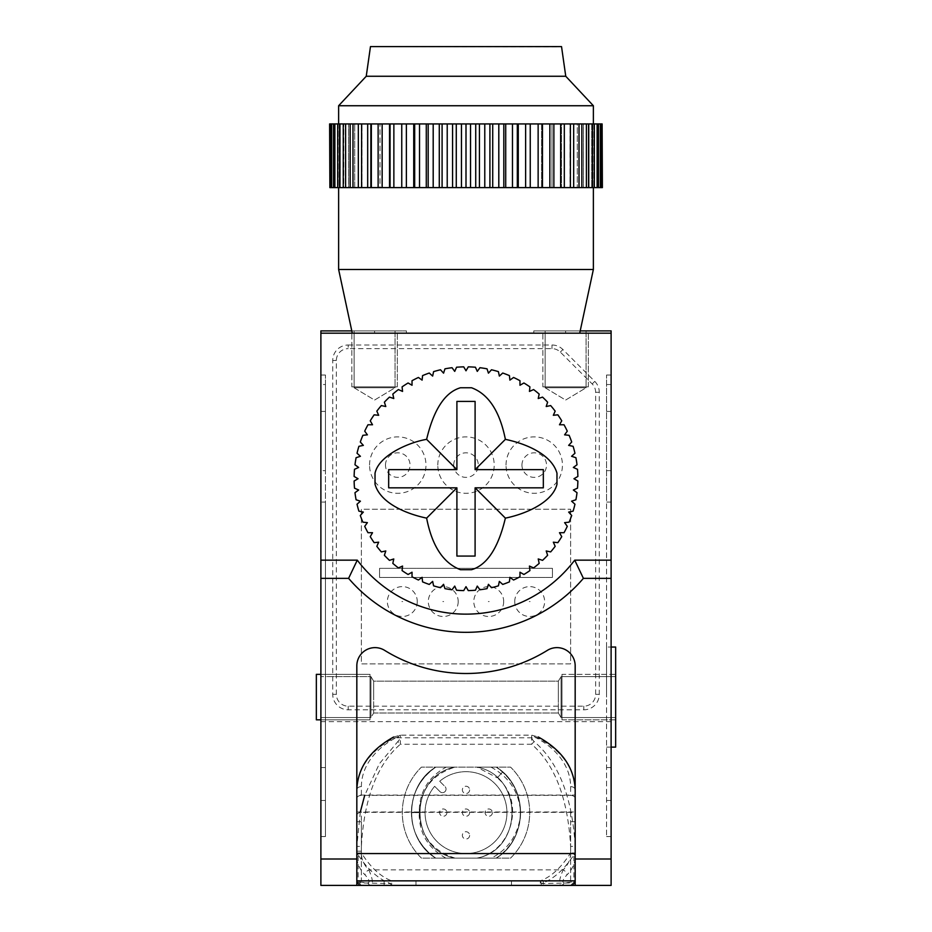 <?xml version="1.0" encoding="UTF-8"?>
<svg xmlns="http://www.w3.org/2000/svg" width="932" height="932" viewBox="0 0 932 932"><rect width="100%" height="100%" fill="white"/><g stroke="black" fill="none" stroke-linecap="round" stroke-linejoin="round"><path stroke-width="0.7" stroke-dasharray="4.66 3.5" d="M320.888 721.648L611.112 721.648L611.112 885.4L320.888 885.4L320.888 330.895L374.571 330.895L320.888 330.895L320.888 333.178L320.888 330.895L406.41 330.895L351.795 330.895M320.888 470.648L320.888 836.552L320.888 470.648L325.443 470.648L325.443 502.068L320.888 502.068M320.888 717.547L320.888 676.609L320.888 717.547L370.924 717.547L370.924 676.609L320.888 676.609M356.828 853.561L356.828 665.821A18.197 18.197 0 0 1 384.601 650.35A154.654 154.654 0 0 0 547.399 650.35A18.197 18.197 0 0 1 575.172 665.821L575.172 880.857A4.543 4.543 0 0 1 570.617 885.4A4.543 3.6 90 0 0 573.867 882.825L573.867 854.924C563.86 869.94 553.037 879.493 541.422 883.583L573.867 882.825A4.543 2.819 0 0 0 575.172 880.857L575.172 821.721L575.172 880.857A4.543 4.543 0 0 1 570.617 885.4L573.949 883.955L575.172 880.857L575.172 846.396C572.33 797.349 558.664 762.399 534.153 741.557L531.659 744.249L531.659 735.15L536.226 737.818A86.431 61.116 180 0 1 570.617 786.62L570.617 795.369A4.543 3.215 180 0 1 575.172 798.584L575.172 795.054L356.828 795.054L356.828 798.584L356.828 789.835L356.828 853.561M356.828 885.4L356.828 880.857L575.172 880.857A4.543 4.543 0 0 1 570.617 885.4L563.173 885.4M575.172 885.4L575.172 880.857L570.617 885.4L391.673 885.4L391.673 880.857C380.722 876.779 370.621 867.482 361.383 852.943L356.828 852.943A4.543 2.819 180 0 0 358.133 854.924L358.133 882.825L390.578 883.583C378.858 879.412 368.047 869.859 358.133 854.924L361.383 852.943L361.383 846.396C364.086 798.584 377.076 764.531 400.341 744.249L397.848 741.557L379.324 763.809L364.692 795.369M479.957 367.709A111.898 111.898 0 0 1 487.04 368.827L488.438 373.161L491.49 369.771A111.898 111.898 0 0 1 498.41 371.635L499.354 376.085L502.732 373.033A111.898 111.898 0 0 1 509.431 375.608L509.897 380.128L513.579 377.46A111.898 111.898 0 0 1 519.974 380.71L519.974 385.254L523.912 382.982A111.898 111.898 0 0 1 529.924 386.885L529.446 391.417L533.605 389.564A111.898 111.898 0 0 1 539.174 394.073L538.23 398.523L542.552 397.114A111.898 111.898 0 0 1 547.62 402.181L546.21 406.515L550.661 405.571A111.898 111.898 0 0 1 555.169 411.14L553.328 415.288L557.849 414.822A111.898 111.898 0 0 1 561.751 420.833L559.48 424.771L564.023 424.771A111.898 111.898 0 0 1 567.285 431.155L564.606 434.836L569.126 435.314A111.898 111.898 0 0 1 571.7 442.001L568.66 445.38L573.11 446.323A111.898 111.898 0 0 1 574.962 453.255L571.584 456.296L575.906 457.705A111.898 111.898 0 0 1 577.024 464.777L573.343 467.456L577.502 469.309A111.898 111.898 0 0 1 577.875 476.462L573.937 478.733L577.875 481.005A111.898 111.898 0 0 1 577.502 488.17L573.343 490.022L577.024 492.69A111.898 111.898 0 0 1 575.906 499.773L571.584 501.183L574.962 504.224A111.898 111.898 0 0 1 573.11 511.144L568.66 512.087L571.7 515.478A111.898 111.898 0 0 1 569.126 522.165L564.606 522.642L567.285 526.324A111.898 111.898 0 0 1 564.023 532.708L559.48 532.708L561.751 536.646A111.898 111.898 0 0 1 557.849 542.657L553.328 542.179L555.169 546.338A111.898 111.898 0 0 1 550.661 551.907L546.21 550.963L547.62 555.286A111.898 111.898 0 0 1 542.552 560.353L538.23 558.955L539.174 563.394A111.898 111.898 0 0 1 533.605 567.914L529.446 566.062L529.924 570.582A111.898 111.898 0 0 1 523.912 574.485L519.974 572.213L519.974 576.768A111.898 111.898 0 0 1 513.579 580.019L509.897 577.339L509.431 581.871A111.898 111.898 0 0 1 502.732 584.434L499.354 581.393L498.41 585.844A111.898 111.898 0 0 1 491.49 587.696L488.438 584.317L487.04 588.64A111.898 111.898 0 0 1 479.957 589.758L477.277 586.088L475.437 590.236A111.898 111.898 0 0 1 468.272 590.608L466 586.671L463.728 590.608A111.898 111.898 0 0 1 456.563 590.236L454.723 586.088L452.043 589.758A111.898 111.898 0 0 1 444.96 588.64L443.562 584.317L440.51 587.696A111.898 111.898 0 0 1 433.59 585.844L432.646 581.393L429.268 584.434A111.898 111.898 0 0 1 422.569 581.871L422.103 577.339L418.421 580.019A111.898 111.898 0 0 1 412.026 576.768L412.026 572.213L408.088 574.485A111.898 111.898 0 0 1 402.076 570.582L402.554 566.062L398.395 567.914A111.898 111.898 0 0 1 392.826 563.394L393.77 558.955L389.448 560.353A111.898 111.898 0 0 1 384.38 555.286L385.79 550.963L381.339 551.907A111.898 111.898 0 0 1 376.831 546.338L378.672 542.179L374.151 542.657A111.898 111.898 0 0 1 370.249 536.646L372.52 532.708L367.977 532.708A111.898 111.898 0 0 1 364.715 526.324L367.394 522.642L362.874 522.165A111.898 111.898 0 0 1 360.3 515.478L363.34 512.087L358.89 511.144A111.898 111.898 0 0 1 357.038 504.224L360.416 501.183L356.094 499.773A111.898 111.898 0 0 1 354.976 492.69L358.657 490.022L354.498 488.17A111.898 111.898 0 0 1 354.125 481.005L358.063 478.733L354.125 476.462A111.898 111.898 0 0 1 354.498 469.309L358.657 467.456L354.976 464.777A111.898 111.898 0 0 1 356.094 457.705L360.416 456.296L357.038 453.255A111.898 111.898 0 0 1 358.89 446.323L363.34 445.38L360.3 442.001A111.898 111.898 0 0 1 362.874 435.314L367.394 434.836L364.715 431.155A111.898 111.898 0 0 1 367.977 424.771L372.52 424.771L370.249 420.833A111.898 111.898 0 0 1 374.151 414.822L378.672 415.288L376.831 411.14A111.898 111.898 0 0 1 381.339 405.571L385.79 406.515L384.38 402.181A111.898 111.898 0 0 1 389.448 397.114L393.77 398.523L392.826 394.073A111.898 111.898 0 0 1 398.395 389.564L402.554 391.417L402.076 386.885A111.898 111.898 0 0 1 408.088 382.982L412.026 385.254L412.026 380.71A111.898 111.898 0 0 1 418.421 377.46L422.103 380.128L422.569 375.608A111.898 111.898 0 0 1 429.268 373.033L432.646 376.085L433.59 371.635A111.898 111.898 0 0 1 440.51 369.771L443.562 373.161L444.96 368.827A111.898 111.898 0 0 1 452.043 367.709L454.723 371.39L456.563 367.231A111.898 111.898 0 0 1 463.728 366.858L466 370.796L468.272 366.858A111.898 111.898 0 0 1 475.437 367.231L477.277 371.39L479.957 367.709M375.025 484.267L375.025 473.2M556.975 484.267L556.975 473.2M456.901 469.635L388.667 469.635L388.667 487.832L456.901 487.832L456.901 556.066L475.099 556.066L475.099 487.832L543.333 487.832L543.333 469.635L475.099 469.635L475.099 401.412L456.901 401.412L456.901 469.635M320.888 333.178L611.112 333.178L533.78 333.178L565.619 333.178L533.78 333.178L565.619 333.178L565.619 330.895L533.78 330.895L580.205 330.895M611.112 333.178L565.619 333.178L565.619 330.895L533.78 330.895L611.112 330.895L565.619 330.895L611.112 330.895L611.112 333.178L565.619 333.178L565.619 330.895L565.619 333.178L611.112 333.178L611.112 330.895L611.112 721.648M466 333.178L579.716 333.178L466 333.178M611.112 502.068L611.112 836.552L611.112 502.068L606.557 502.068L606.557 375.025L606.557 836.552L606.557 502.068M611.112 697.078L611.112 647.041L611.112 697.078M367.872 882.953A4.543 3.879 90 0 0 371.32 885.4C373.359 883.513 372.52 878.34 368.816 869.871A40.938 28.95 180 0 1 361.383 853.234A4.543 3.215 0 0 0 356.828 856.45L356.828 880.857C355.476 881.334 359.158 882.033 367.872 882.953C370.144 882.208 369.212 879.528 365.088 874.938A45.493 32.166 180 0 1 356.828 856.45L356.828 795.054M356.828 811.993L575.172 811.993L575.172 795.054M348.184 345.003L551.977 345.003A15.471 15.471 0 0 1 562.905 349.535L594.756 381.374A15.471 15.471 0 0 1 599.276 392.314L599.276 694.352A15.471 15.471 0 0 1 583.816 709.811L348.184 709.811A15.471 15.471 0 0 1 332.724 694.352L332.724 360.463A15.471 15.471 0 0 1 348.184 345.003L348.184 348.638L551.977 348.638A11.825 11.825 0 0 1 560.33 352.11L592.181 383.949A11.825 11.825 0 0 1 595.641 392.314L595.641 694.352A11.825 11.825 0 0 1 583.816 706.176L348.184 706.176A11.825 11.825 0 0 1 336.359 694.352L336.359 360.463A11.825 11.825 0 0 1 348.184 348.638M506.029 465.091A28.205 28.205 0 0 1 534.234 436.887A28.205 28.205 0 0 1 562.439 465.091A28.205 28.205 0 0 1 534.234 493.296A28.205 28.205 0 0 1 506.029 465.091M437.795 465.091A28.205 28.205 0 0 1 466 436.887A28.205 28.205 0 0 1 494.205 465.091A28.205 28.205 0 0 1 466 493.296A28.205 28.205 0 0 1 437.795 465.091M369.561 465.091A28.205 28.205 0 0 1 397.766 436.887A28.205 28.205 0 0 1 425.971 465.091A28.205 28.205 0 0 1 397.766 493.296A28.205 28.205 0 0 1 369.561 465.091M570.617 509.21L570.617 663.875L361.383 663.875L361.383 509.21L570.617 509.21L361.383 509.21L361.383 663.875L570.617 663.875L570.617 509.21M514.744 601.559A14.935 14.935 0 0 1 529.679 586.612A14.935 14.935 0 0 1 544.626 601.559A14.935 14.935 0 0 1 529.679 616.495A14.935 14.935 0 0 1 514.744 601.559M503.688 601.559A14.935 14.935 0 0 1 488.741 616.495A14.935 14.935 0 0 1 473.805 601.559A14.935 14.935 0 0 1 488.741 586.612A14.935 14.935 0 0 1 503.688 601.559M458.195 601.559A14.935 14.935 0 0 1 443.259 616.495A14.935 14.935 0 0 1 428.312 601.559A14.935 14.935 0 0 1 443.259 586.612A14.935 14.935 0 0 1 458.195 601.559M417.256 601.559A14.935 14.935 0 0 1 402.321 616.495A14.935 14.935 0 0 1 387.374 601.559A14.935 14.935 0 0 1 402.321 586.612A14.935 14.935 0 0 1 417.256 601.559M552.431 568.345L552.431 577.444L379.569 577.444L379.569 568.345L552.431 568.345L552.431 577.444L379.569 577.444L379.569 568.345L552.431 568.345M359.1 884.794L361.383 885.4A4.543 4.543 -90 0 1 356.828 880.857A4.543 4.543 0 0 0 356.874 881.509L356.828 821.721L356.828 851.196L361.383 851.196L361.383 880.857L415.963 880.857L384.124 880.857L384.124 885.4L415.963 885.4L361.383 885.4L384.124 885.4L384.124 880.857L361.383 880.857L361.383 821.721L361.383 851.196L356.828 851.196L356.828 880.857A4.543 4.543 0 0 0 361.383 885.4A4.543 3.6 90 0 1 358.133 882.825A4.543 2.819 180 0 1 356.828 880.857A4.543 4.543 0 0 0 361.383 885.4L363.573 885.4M570.617 880.857L570.617 821.721L570.617 853.561L575.172 853.561L570.617 853.561L570.617 880.857L543.333 880.857L570.617 880.857M575.172 811.993L575.172 880.857C576.512 881.334 572.831 882.033 564.128 882.953A4.543 3.879 90 0 1 560.68 885.4C558.641 883.513 559.48 878.34 563.184 869.871L368.816 869.871A4.543 2.633 -44.8 0 0 365.088 874.938M534.153 741.557C529.982 737.2 531.59 736.175 538.964 738.47A90.975 64.331 180 0 1 575.172 789.835L575.172 798.584M570.617 786.62A4.543 3.215 180 0 1 575.172 789.835L575.172 846.396L570.617 846.396C567.914 798.584 554.924 764.531 531.659 744.249L400.341 744.249L400.341 735.15L395.774 737.818A86.431 61.116 180 0 0 361.383 786.62L361.383 795.369L570.617 795.369M356.828 815.535A4.543 3.215 0 0 1 361.383 812.32L570.617 812.32A4.543 3.215 0 0 1 575.172 815.535M570.617 812.32L570.617 853.234A4.543 3.215 180 0 1 575.172 856.45A45.493 32.166 180 0 1 566.912 874.938C562.788 879.528 561.856 882.208 564.128 882.953M570.617 846.396L570.617 852.943L575.172 852.943A4.543 2.819 0 0 1 573.867 854.924L570.617 852.943C561.285 867.564 551.185 876.861 540.339 880.857L540.327 885.4A4.543 1.363 90 0 0 541.41 883.583L540.327 880.857L391.661 880.857L390.578 883.583A4.543 1.363 -90 0 0 391.673 885.4L361.383 885.4L391.673 885.4M361.383 795.369A4.543 3.215 180 0 0 356.828 798.584M361.383 786.62A4.543 3.215 0 0 0 356.828 789.835A90.975 64.331 180 0 1 393.036 738.47C400.376 736.105 401.983 737.142 397.848 741.557M360.323 811.993L356.828 846.396L361.383 846.396M356.874 881.509L358.96 884.701M543.333 885.4L511.493 885.4L543.333 885.4L543.333 880.857L511.493 880.857L543.333 880.857L543.333 885.4M356.828 821.721L361.383 821.721L356.828 821.721M455.061 767.129C408.356 775.541 408.356 849.704 455.061 858.104C408.356 849.704 408.356 775.541 455.061 767.129C408.356 775.541 408.356 849.704 455.061 858.104C408.356 849.704 408.356 775.541 455.061 767.129C408.356 775.541 408.356 849.704 455.061 858.104C408.356 849.704 408.356 775.541 455.061 767.129C408.356 775.541 408.356 849.704 455.061 858.104L435.698 858.104C403.94 839.313 403.393 786.445 435.698 767.129C403.498 786.305 403.847 839.243 435.698 858.104L476.939 858.104C512.53 851.359 525.368 800.751 497.304 777.847L502.581 771.999C529.085 794.495 525.532 839.755 496.302 858.104L476.939 858.104L496.302 858.104C528.129 839.254 528.514 786.328 496.302 767.129C528.409 786.212 528.246 839.173 496.302 858.104L476.939 858.104L496.302 858.104C528.048 839.324 528.619 786.468 496.302 767.129C528.246 786.538 528.561 838.462 496.302 858.104C525.217 840.711 529.166 794.006 502.581 771.999L496.302 767.129L502.581 771.999L497.304 777.847L476.939 767.129C523.644 775.541 523.644 849.704 476.939 858.104C523.644 849.704 523.644 775.541 476.939 767.129L496.302 767.129L476.939 767.129C523.644 775.541 523.644 849.704 476.939 858.104L510.573 858.104A63.679 63.679 0 0 0 510.573 767.129L421.427 767.129A63.679 63.679 0 0 0 421.427 858.104L510.573 858.104A63.679 63.679 0 0 0 510.573 767.129L421.427 767.129A63.679 63.679 0 0 0 421.427 858.104L455.061 858.104C408.356 849.704 408.356 775.541 455.061 767.129L435.698 767.129L455.061 767.129C432.658 774.061 420.705 789.218 419.214 812.622L411.385 812.622C412.049 832.043 420.192 847.211 435.827 858.104A54.58 54.58 0 0 1 411.42 812.622L419.214 812.622M435.827 767.129C420.006 778.406 411.862 793.563 411.42 812.622A54.58 54.58 0 0 1 435.827 767.129M435.698 767.129C403.731 786.596 403.463 838.462 435.698 858.104C403.742 839.161 403.614 786.189 435.698 767.129C403.859 786.317 403.393 838.544 435.698 858.104C403.859 839.254 403.498 786.317 435.698 767.129C403.614 786.189 403.742 839.161 435.698 858.104C403.346 838.637 403.952 786.049 435.698 767.129C420.006 778.138 411.909 793.295 411.385 812.622M496.173 858.104C528.526 838.311 528.211 786.701 496.173 767.129A54.58 54.58 0 0 1 496.173 858.104M476.939 767.129C523.644 775.541 523.644 849.704 476.939 858.104C523.644 849.704 523.644 775.541 476.939 767.129C523.644 775.541 523.644 849.704 476.939 858.104C523.644 849.704 523.644 775.541 476.939 767.129C523.644 775.541 523.644 849.704 476.939 858.104M496.302 767.129C528.432 786.911 528.444 838.311 496.302 858.104C528.048 839.313 528.607 786.457 496.302 767.129C512.076 778.337 520.173 793.493 520.615 812.622L520.475 816.048C517.656 835.491 507.952 849.518 491.362 858.104M455.061 858.104C432.052 850.893 420.111 835.247 419.237 811.155C419.645 791.431 428.627 776.764 446.183 767.129M491.001 767.129C509.291 777.055 519.159 792.223 520.615 812.622M445.834 858.104C427.299 847.642 418.433 831.985 419.237 811.155M469.635 789.87A3.635 3.635 0 0 1 466 793.516A3.635 3.635 0 0 1 462.365 789.87A3.635 3.635 0 0 1 466 786.235A3.635 3.635 0 0 1 469.635 789.87A3.635 3.635 0 0 0 466 786.235A3.635 3.635 0 0 0 462.365 789.87A3.635 3.635 0 0 0 466 793.516A3.635 3.635 0 0 0 469.635 789.87M469.635 812.622A3.635 3.635 0 0 1 466 816.257A3.635 3.635 0 0 1 462.365 812.622A3.635 3.635 0 0 1 466 808.976A3.635 3.635 0 0 1 469.635 812.622A3.635 3.635 0 0 0 466 808.976A3.635 3.635 0 0 0 462.365 812.622A3.635 3.635 0 0 0 466 816.257A3.635 3.635 0 0 0 469.635 812.622M469.635 835.363A3.635 3.635 0 0 1 466 838.998A3.635 3.635 0 0 1 462.365 835.363A3.635 3.635 0 0 1 466 831.728A3.635 3.635 0 0 1 469.635 835.363A3.635 3.635 0 0 0 466 831.728A3.635 3.635 0 0 0 462.365 835.363A3.635 3.635 0 0 0 466 838.998A3.635 3.635 0 0 0 469.635 835.363M446.894 812.622A3.635 3.635 0 0 1 443.259 816.257A3.635 3.635 0 0 1 439.613 812.622A3.635 3.635 0 0 1 443.259 808.976A3.635 3.635 0 0 1 446.894 812.622A3.635 3.635 0 0 0 443.259 808.976A3.635 3.635 0 0 0 439.613 812.622A3.635 3.635 0 0 0 443.259 816.257A3.635 3.635 0 0 0 446.894 812.622M492.387 812.622A3.635 3.635 0 0 1 488.741 816.257A3.635 3.635 0 0 1 485.106 812.622A3.635 3.635 0 0 1 488.741 808.976A3.635 3.635 0 0 1 492.387 812.622A3.635 3.635 0 0 0 488.741 808.976A3.635 3.635 0 0 0 485.106 812.622A3.635 3.635 0 0 0 488.741 816.257A3.635 3.635 0 0 0 492.387 812.622M439.683 781.261A40.938 40.938 0 0 1 505.831 803.174A40.938 40.938 0 0 1 456.563 852.454A40.938 40.938 0 0 1 434.638 786.305L439.951 791.618A3.565 3.565 0 0 0 444.995 791.618A3.565 3.565 0 0 0 444.995 786.561A3.565 3.565 0 0 1 444.995 791.618A3.565 3.565 0 0 1 439.951 791.618L434.638 786.305A40.938 40.938 0 0 0 456.563 852.454A40.938 40.938 0 0 0 505.831 803.174A40.938 40.938 0 0 0 439.683 781.261L444.995 786.561L439.683 781.261M586.088 330.895L545.15 330.895L586.088 330.895L545.15 330.895L586.088 330.895L586.088 387.759L545.15 387.759L545.15 330.895L545.15 387.759L586.088 387.759L545.15 387.759L565.619 400.061L586.088 387.759L545.15 387.759L565.619 400.061L586.088 387.759L586.088 330.895M395.04 330.895L354.102 330.895L395.04 330.895L354.102 330.895L395.04 330.895L395.04 387.759L354.102 387.759L354.102 330.895L354.102 387.759L395.04 387.759L354.102 387.759L374.571 400.061L395.04 387.759L354.102 387.759L374.571 400.061L395.04 387.759L395.04 330.895M606.557 697.078L606.557 647.041L606.557 697.078M611.112 375.025L606.557 375.025L611.112 375.025M606.557 747.115L615.656 747.115L615.656 647.041L615.656 697.078L615.656 647.041L606.557 647.041M615.656 717.547L615.656 676.609L615.656 717.547L615.656 676.609L615.656 717.547L561.076 717.547L561.076 676.609L615.656 676.609L561.076 676.609L561.076 717.547L615.656 717.547M325.443 717.547L370.924 717.547L370.924 676.609L370.924 717.547L373.662 713.003L373.662 697.078L373.662 713.003L370.924 717.547L370.924 676.609L373.662 681.164L373.662 713.003L373.662 681.164L558.338 681.164L558.338 713.003L561.076 717.547L561.076 676.609L558.338 681.164L558.338 697.078L558.338 681.164L561.076 676.609L561.076 717.547L558.338 713.003L558.338 681.164L373.662 681.164L373.662 697.078L373.662 681.164L370.924 676.609L325.443 676.609L325.443 717.547L325.443 676.609M320.888 836.552L325.443 836.552L325.443 375.025L325.443 384.532L320.888 384.532M325.443 836.552L325.443 502.068M325.443 470.648L325.443 384.532M325.443 375.025L320.888 375.025L325.443 375.025M593.369 269.488L338.631 269.488M329.881 187.612L329.881 123.933L337.489 123.933L329.613 123.933L329.613 187.612L602.387 187.612L594.511 187.612L602.387 187.612L602.387 123.933L518.274 123.933L518.274 187.612M329.881 123.933L338.2 123.933L338.2 187.612L330.837 187.612L338.2 187.612L338.2 123.933L330.837 123.933L401.75 123.933L401.75 187.612L401.75 123.933L479.432 123.933L479.432 187.612M340.297 187.612L333.54 187.612L340.297 187.612L340.297 123.933L340.297 187.612M343.78 187.612L337.687 187.612L343.78 187.612L343.78 123.933L343.78 187.612M348.603 187.612L343.256 187.612L348.603 187.612L348.603 123.933L348.603 187.612M354.708 187.612L350.164 187.612L354.708 187.612L354.708 123.933L354.708 187.612M362.035 187.612L358.331 187.612L362.035 187.612L362.035 123.933L362.035 187.612M370.493 187.612L367.686 187.612L370.493 187.612L370.493 123.933L370.493 187.612M380.011 187.612L378.124 187.612L380.011 187.612L380.011 123.933L380.011 187.612M390.461 187.612L389.518 187.612L390.461 187.612L390.461 123.933L390.461 187.612M475.728 187.612L475.728 123.933M479.432 123.933L518.274 123.933M542.482 123.933L541.539 123.933L541.539 187.612L541.539 123.933L542.482 123.933L542.482 187.612M553.876 123.933L551.989 123.933L551.989 187.612L551.989 123.933L553.876 123.933L553.876 187.612M564.314 123.933L561.507 123.933L561.507 187.612L561.507 123.933L564.314 123.933L564.314 187.612M573.669 123.933L569.965 123.933L569.965 187.612L569.965 123.933L573.669 123.933L573.669 187.612M581.836 123.933L577.292 123.933L577.292 187.612L577.292 123.933L581.836 123.933L581.836 187.612M588.744 123.933L583.397 123.933L583.397 187.612L583.397 123.933L588.744 123.933L588.744 187.612M594.313 123.933L588.22 123.933L588.22 187.612L588.22 123.933L594.313 123.933L594.313 187.612M598.461 123.933L591.703 123.933L591.703 187.612L591.703 123.933L598.461 123.933L598.461 187.612M601.163 123.933L593.801 123.933L593.801 187.612L593.801 123.933L601.163 123.933L601.163 187.612M602.387 123.933L594.511 123.933L602.387 123.933M466 123.933L338.631 123.933L593.369 123.933L466 123.933L466 187.612M338.631 105.735L593.369 105.735M565.759 76.261L366.241 76.261M370.47 46.6L561.53 46.6M556.975 46.6L375.025 46.6L556.975 46.868M484.78 187.612L484.78 123.933M461.457 187.612L461.457 123.933M456.272 187.612L456.272 123.933M447.22 187.612L447.22 123.933M442.094 187.612L442.094 123.933M433.194 187.612L433.194 123.933M428.184 187.612L428.184 123.933M419.528 187.612L419.528 123.933M414.682 187.612L414.682 123.933M406.375 187.612L406.375 123.933M393.863 187.612L393.863 123.933M389.518 187.612L389.518 123.933M382.155 187.612L382.155 123.933M378.124 187.612L378.124 123.933M371.355 187.612L371.355 123.933M367.686 187.612L367.686 123.933M361.604 187.612L361.604 123.933M358.331 187.612L358.331 123.933M352.983 187.612L352.983 123.933M350.164 187.612L350.164 123.933M345.609 187.612L345.609 123.933M343.256 187.612L343.256 123.933M339.551 187.612L339.551 123.933M337.687 187.612L337.687 123.933M334.879 187.612L334.879 123.933M333.54 187.612L333.54 123.933M331.641 187.612L331.641 123.933M330.837 187.612L330.837 123.933M602.119 187.612L602.119 123.933M600.359 187.612L600.359 123.933M597.121 187.612L597.121 123.933M592.449 187.612L592.449 123.933M586.391 187.612L586.391 123.933M579.017 187.612L579.017 123.933M570.396 187.612L570.396 123.933M560.645 187.612L560.645 123.933M549.845 187.612L549.845 123.933M538.137 187.612L538.137 123.933M530.25 187.612L530.25 123.933M525.625 187.612L525.625 123.933M517.318 187.612L517.318 123.933M512.472 187.612L512.472 123.933M503.816 187.612L503.816 123.933M498.806 187.612L498.806 123.933M470.543 187.612L470.543 123.933M489.906 187.612L489.906 123.933M452.568 123.933L452.568 187.612M439.287 123.933L439.287 187.612M426.285 123.933L426.285 187.612M413.726 123.933L413.726 187.612M337.489 123.933L337.489 187.612M594.511 123.933L594.511 187.612M505.715 123.933L505.715 187.612M492.713 123.933L492.713 187.612M588.36 333.178L588.36 386.85L542.878 386.85L542.878 333.178L588.36 333.178L542.878 333.178L542.878 386.85L588.36 386.85L542.878 386.85L588.36 386.85L588.36 333.178L542.878 333.178L588.36 333.178M545.15 386.85L586.088 386.85L545.15 386.85M397.312 333.178L397.312 386.85L351.83 386.85L351.83 333.178L397.312 333.178L351.83 333.178L351.83 386.85L397.312 386.85L351.83 386.85L397.312 386.85L397.312 333.178L351.83 333.178L397.312 333.178M354.102 386.85L395.04 386.85L354.102 386.85M615.656 719.819L561.984 719.819L561.984 674.337L615.656 674.337L615.656 719.819L615.656 674.337L561.984 674.337L561.984 719.819L561.984 674.337L561.984 719.819L615.656 719.819L615.656 674.337L615.656 719.819M561.984 676.609L561.984 717.547L561.984 676.609M316.344 719.819L370.016 719.819L370.016 674.337L316.344 674.337L316.344 719.819M320.888 719.819L370.016 719.819L370.016 674.337L320.888 674.337M370.016 717.547L370.016 676.609L370.016 717.547M370.016 719.819L370.016 674.337L370.016 719.819M551.977 348.638L551.977 345.003M560.33 352.11L562.905 349.535M592.181 383.949L594.756 381.374M595.641 392.314L599.276 392.314M595.641 694.352L599.276 694.352M583.816 706.176L583.816 709.811M348.184 706.176L348.184 709.811M336.359 694.352L332.724 694.352M336.359 360.463L332.724 360.463M521.955 465.091A12.279 12.279 0 0 1 534.234 452.812A12.279 12.279 0 0 1 546.513 465.091A12.279 12.279 0 0 1 534.234 477.37A12.279 12.279 0 0 1 521.955 465.091M453.721 465.091A12.279 12.279 0 0 1 466 452.812A12.279 12.279 0 0 1 478.279 465.091A12.279 12.279 0 0 1 466 477.37A12.279 12.279 0 0 1 453.721 465.091M385.487 465.091A12.279 12.279 0 0 1 397.766 452.812A12.279 12.279 0 0 1 410.045 465.091A12.279 12.279 0 0 1 397.766 477.37A12.279 12.279 0 0 1 385.487 465.091M529.271 601.559L530.098 601.559L529.271 601.559M488.333 601.559L489.16 601.559L488.333 601.559M442.84 601.559L443.667 601.559L442.84 601.559M401.902 601.559L402.729 601.559L401.902 601.559M570.617 853.234A40.938 28.95 180 0 1 563.184 869.871A4.543 2.633 -135.2 0 1 566.912 874.938M538.964 738.47A4.543 1.934 118.1 0 0 538.358 737.014A4.543 1.934 118.1 0 0 536.226 737.818L395.774 737.818A4.543 1.934 61.9 0 0 393.642 737.014L400.341 735.15L531.659 735.15L538.358 737.014M393.036 738.47A4.543 1.934 61.9 0 1 393.642 737.014M361.383 885.4L356.828 880.857A4.543 4.543 -90 0 0 361.383 885.4A4.543 4.543 0 0 1 358.61 884.468M361.383 853.234L361.383 812.32M374.571 333.178L374.571 330.895L374.571 333.178M611.112 800.483L606.557 800.483M611.112 470.648L606.557 470.648M611.112 384.532L606.557 384.532M611.112 411.42L606.557 411.42M611.112 767.537L606.557 767.537M325.443 411.42L320.888 411.42M325.443 767.537L320.888 767.537M325.443 800.483L320.888 800.483M533.78 333.178L533.78 330.895L533.78 333.178M570.617 821.721L575.172 821.721M572.796 884.841A4.543 4.543 0 0 0 573.949 883.955M574.846 882.534A4.543 4.543 0 0 0 575.172 880.857M415.963 880.857L415.963 885.4M511.493 885.4L511.493 880.857M540.327 885.4L570.617 885.4M406.41 333.178L406.41 330.895L406.41 333.178M606.557 836.552L611.112 836.552M373.662 713.003L558.338 713.003L373.662 713.003"/><path stroke-width="1.4" d="M575.172 885.4L320.888 885.4L320.888 859.013L356.828 859.013L356.828 665.821A18.197 18.197 0 0 1 384.601 650.35A154.654 154.654 0 0 0 547.399 650.35A18.197 18.197 0 0 1 575.172 665.821L575.172 885.4L611.112 885.4L611.112 578.353L583.397 578.353A154.654 154.654 0 0 1 348.603 578.353M320.888 333.178L611.112 333.178L611.112 560.155L574.718 560.155A136.468 136.468 0 0 1 357.282 560.155L348.591 578.353L320.888 578.353L320.888 330.895L351.795 330.895M320.888 578.353L320.888 859.013M356.828 885.4L356.828 859.013M356.828 880.857L575.172 880.857M357.282 560.155L320.888 560.155M463.728 366.858A111.898 111.898 0 0 0 456.563 367.231L454.723 371.39L452.043 367.709A111.898 111.898 0 0 0 444.96 368.827L443.562 373.161L440.51 369.771A111.898 111.898 0 0 0 433.59 371.635L432.646 376.085L429.268 373.033A111.898 111.898 0 0 0 422.569 375.608L422.103 380.128L418.421 377.46A111.898 111.898 0 0 0 412.026 380.71L412.026 385.254L408.088 382.982A111.898 111.898 0 0 0 402.076 386.885L402.554 391.417L398.395 389.564A111.898 111.898 0 0 0 392.826 394.073L393.77 398.523L389.448 397.114A111.898 111.898 0 0 0 384.38 402.181L385.79 406.515L381.339 405.571A111.898 111.898 0 0 0 376.831 411.14L378.672 415.288L374.151 414.822A111.898 111.898 0 0 0 370.249 420.833L372.52 424.771L367.977 424.771A111.898 111.898 0 0 0 364.715 431.155L367.394 434.836L362.874 435.314A111.898 111.898 0 0 0 360.3 442.001L363.34 445.38L358.89 446.323A111.898 111.898 0 0 0 357.038 453.255L360.416 456.296L356.094 457.705A111.898 111.898 0 0 0 354.976 464.777L358.657 467.456L354.498 469.309A111.898 111.898 0 0 0 354.125 476.462L358.063 478.733L354.125 481.005A111.898 111.898 0 0 0 354.498 488.17L358.657 490.022L354.976 492.69A111.898 111.898 0 0 0 356.094 499.773L360.416 501.183L357.038 504.224A111.898 111.898 0 0 0 358.89 511.144L363.34 512.087L360.3 515.478A111.898 111.898 0 0 0 362.874 522.165L367.394 522.642L364.715 526.324A111.898 111.898 0 0 0 367.977 532.708L372.52 532.708L370.249 536.646A111.898 111.898 0 0 0 374.151 542.657L378.672 542.179L376.831 546.338A111.898 111.898 0 0 0 381.339 551.907L385.79 550.963L384.38 555.286A111.898 111.898 0 0 0 389.448 560.353L393.77 558.955L392.826 563.394A111.898 111.898 0 0 0 398.395 567.914L402.554 566.062L402.076 570.582A111.898 111.898 0 0 0 408.088 574.485L412.026 572.213L412.026 576.768A111.898 111.898 0 0 0 418.421 580.019L422.103 577.339L422.569 581.871A111.898 111.898 0 0 0 429.268 584.434L432.646 581.393L433.59 585.844A111.898 111.898 0 0 0 440.51 587.696L443.562 584.317L444.96 588.64A111.898 111.898 0 0 0 452.043 589.758L454.723 586.088L456.563 590.236A111.898 111.898 0 0 0 463.728 590.608L466 586.671L468.272 590.608A111.898 111.898 0 0 0 475.437 590.236L477.277 586.088L479.957 589.758A111.898 111.898 0 0 0 487.04 588.64L488.438 584.317L491.49 587.696A111.898 111.898 0 0 0 498.41 585.844L499.354 581.393L502.732 584.434A111.898 111.898 0 0 0 509.431 581.871L509.897 577.339L513.579 580.019A111.898 111.898 0 0 0 519.974 576.768L519.974 572.213L523.912 574.485A111.898 111.898 0 0 0 529.924 570.582L529.446 566.062L533.605 567.914A111.898 111.898 0 0 0 539.174 563.394L538.23 558.955L542.552 560.353A111.898 111.898 0 0 0 547.62 555.286L546.21 550.963L550.661 551.907A111.898 111.898 0 0 0 555.169 546.338L553.328 542.179L557.849 542.657A111.898 111.898 0 0 0 561.751 536.646L559.48 532.708L564.023 532.708A111.898 111.898 0 0 0 567.285 526.324L564.606 522.642L569.126 522.165A111.898 111.898 0 0 0 571.7 515.478L568.66 512.087L573.11 511.144A111.898 111.898 0 0 0 574.962 504.224L571.584 501.183L575.906 499.773A111.898 111.898 0 0 0 577.024 492.69L573.343 490.022L577.502 488.17A111.898 111.898 0 0 0 577.875 481.005L573.937 478.733L577.875 476.462A111.898 111.898 0 0 0 577.502 469.309L573.343 467.456L577.024 464.777A111.898 111.898 0 0 0 575.906 457.705L571.584 456.296L574.962 453.255A111.898 111.898 0 0 0 573.11 446.323L568.66 445.38L571.7 442.001A111.898 111.898 0 0 0 569.126 435.314L564.606 434.836L567.285 431.155A111.898 111.898 0 0 0 564.023 424.771L559.48 424.771L561.751 420.833A111.898 111.898 0 0 0 557.849 414.822L553.328 415.288L555.169 411.14A111.898 111.898 0 0 0 550.661 405.571L546.21 406.515L547.62 402.181A111.898 111.898 0 0 0 542.552 397.114L538.23 398.523L539.174 394.073A111.898 111.898 0 0 0 533.605 389.564L529.446 391.417L529.924 386.885A111.898 111.898 0 0 0 523.912 382.982L519.974 385.254L519.974 380.71A111.898 111.898 0 0 0 513.579 377.46L509.897 380.128L509.431 375.608A111.898 111.898 0 0 0 502.732 373.033L499.354 376.085L498.41 371.635A111.898 111.898 0 0 0 491.49 369.771L488.438 373.161L487.04 368.827A111.898 111.898 0 0 0 479.957 367.709L477.277 371.39L475.437 367.231A111.898 111.898 0 0 0 468.272 366.858L466 370.796L463.728 366.858M475.099 487.832L475.099 556.066L456.901 556.066L456.901 487.832L426.623 518.122C432.029 545.919 443.306 563.114 460.466 569.708L471.534 569.708C487.04 565.142 498.317 547.946 505.377 518.122L475.099 487.832L543.333 487.832L543.333 469.635L475.099 469.635L505.377 439.356C499.785 411.245 488.496 394.05 471.534 387.759L460.466 387.759C445.03 392.244 433.741 409.439 426.623 439.356L456.901 469.635L456.901 401.412L475.099 401.412L475.099 469.635M426.623 518.122C407.54 514.173 380.559 503.734 375.025 484.267L375.025 473.2C378.94 454.944 409.754 442.129 426.623 439.356M460.466 387.759L471.534 387.759M460.466 569.708L471.534 569.708M505.377 439.356C524.623 443.329 551.569 453.884 556.975 473.2L556.975 484.267C552.56 502.511 525.275 514.149 505.377 518.122M456.901 487.832L388.667 487.832L388.667 469.635L456.901 469.635M611.112 560.155L611.112 578.353M611.112 333.178L611.112 330.895L580.205 330.895M363.573 885.4L563.173 885.4M364.692 795.369L360.323 811.993M574.718 560.155L583.409 578.353M611.112 647.041L615.656 647.041L615.656 747.115L611.112 747.115M352.284 333.178L338.631 269.488L593.369 269.488L593.369 187.612M329.881 187.612L329.613 123.933L413.726 123.933L413.726 187.612L329.881 187.612L329.881 123.933M602.119 187.612L602.119 123.933L602.387 187.612L413.726 187.612M602.119 123.933L413.726 123.933M593.369 123.933L593.369 105.735L338.631 105.735L338.631 123.933M565.759 76.261L561.53 46.6L370.47 46.6L366.241 76.261L565.759 76.261L593.369 105.735M330.837 187.612L330.837 123.933M331.641 187.612L331.641 123.933M333.54 187.612L333.54 123.933M334.879 187.612L334.879 123.933M337.687 187.612L337.687 123.933M339.551 187.612L339.551 123.933M343.256 187.612L343.256 123.933M345.609 187.612L345.609 123.933M350.164 187.612L350.164 123.933M352.983 187.612L352.983 123.933M358.331 187.612L358.331 123.933M361.604 187.612L361.604 123.933M367.686 187.612L367.686 123.933M371.355 187.612L371.355 123.933M378.124 187.612L378.124 123.933M382.155 187.612L382.155 123.933M389.518 187.612L389.518 123.933M393.863 187.612L393.863 123.933M401.75 187.612L401.75 123.933L401.75 187.612M406.375 187.612L406.375 123.933M414.682 187.612L414.682 123.933M419.528 187.612L419.528 123.933M428.184 187.612L428.184 123.933M433.194 187.612L433.194 123.933M442.094 187.612L442.094 123.933M447.22 187.612L447.22 123.933M456.272 187.612L456.272 123.933M461.457 187.612L461.457 123.933M470.543 187.612L470.543 123.933M475.728 187.612L475.728 123.933M484.78 187.612L484.78 123.933M489.906 187.612L489.906 123.933M498.806 187.612L498.806 123.933M503.816 187.612L503.816 123.933M512.472 187.612L512.472 123.933M517.318 187.612L517.318 123.933M525.625 187.612L525.625 123.933M530.25 187.612L530.25 123.933M538.137 187.612L538.137 123.933M542.482 187.612L542.482 123.933M549.845 187.612L549.845 123.933M553.876 187.612L553.876 123.933M560.645 187.612L560.645 123.933M564.314 187.612L564.314 123.933M570.396 187.612L570.396 123.933M573.669 187.612L573.669 123.933M579.017 187.612L579.017 123.933M581.836 187.612L581.836 123.933M586.391 187.612L586.391 123.933M588.744 187.612L588.744 123.933M592.449 187.612L592.449 123.933M594.313 187.612L594.313 123.933M597.121 187.612L597.121 123.933M598.461 187.612L598.461 123.933M600.359 187.612L600.359 123.933M601.163 187.612L601.163 123.933M426.285 123.933L426.285 187.612M439.287 123.933L439.287 187.612M452.568 123.933L452.568 187.612M466 123.933L466 187.612M479.432 123.933L479.432 187.612M492.713 123.933L492.713 187.612M505.715 123.933L505.715 187.612M518.274 123.933L518.274 187.612M320.888 674.337L316.344 674.337L316.344 719.819L320.888 719.819M356.828 853.561L575.172 853.561M575.172 859.013L611.112 859.013M538.358 737.014C562.054 750.178 574.322 767.782 575.172 789.835M356.828 789.835C357.678 767.782 369.946 750.178 393.642 737.014M579.716 333.178L593.369 269.488M338.631 269.488L338.631 187.612M366.241 76.261L338.631 105.735"/></g></svg>
